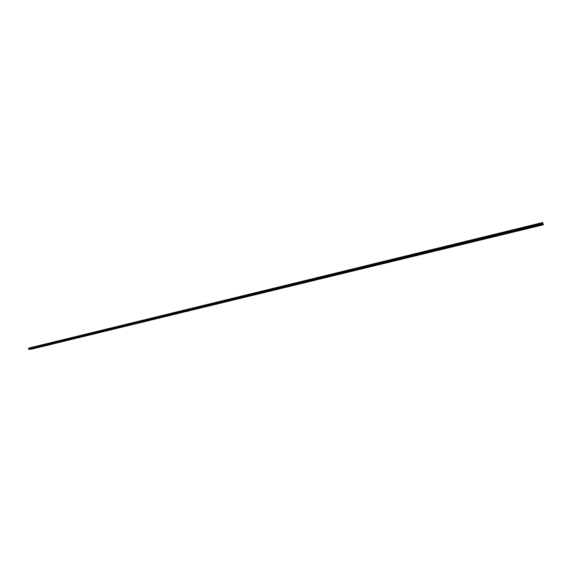 <?xml version="1.0" encoding="UTF-8"?>
<svg xmlns="http://www.w3.org/2000/svg" width="572" height="572" viewBox="0 0 572 572"><rect width="100%" height="100%" fill="white"/><g stroke="black" fill="none" stroke-linecap="round" stroke-linejoin="round"><path stroke-width="0.86" d="M538.145 225.611L537.687 225.661L538.145 225.611M530.215 227.542L529.758 227.592L530.215 227.542M522.336 229.465L521.878 229.515L522.336 229.465M514.514 231.367L514.056 231.417L514.514 231.367M506.742 233.262L506.284 233.312L506.742 233.262M499.027 235.142L498.562 235.192L499.027 235.142M491.362 237.008L490.898 237.058L491.362 237.008M483.74 238.86L483.276 238.91L483.74 238.86M476.176 240.705L475.711 240.755L476.176 240.705M468.661 242.535L468.196 242.585L468.661 242.535M461.196 244.351L460.725 244.408L461.196 244.351M453.775 246.16L453.303 246.21L453.775 246.16M446.403 247.955L445.938 248.005L446.403 247.955M439.089 249.735L438.61 249.792L439.089 249.735M431.81 251.508L431.338 251.566L431.81 251.508M424.581 253.267L424.109 253.325L424.581 253.267M417.403 255.019L416.931 255.069L417.403 255.019M410.267 256.757L409.795 256.807L410.267 256.757M403.181 258.48L402.702 258.537L403.181 258.48M396.139 260.196L395.66 260.253L396.139 260.196M389.139 261.897L388.66 261.955L389.139 261.897M382.189 263.592L381.703 263.649L382.189 263.592M375.275 265.279L374.796 265.329L375.275 265.279M368.411 266.945L367.925 267.002L368.411 266.945M361.59 268.611L361.104 268.668L361.59 268.611M354.804 270.263L354.318 270.32L354.804 270.263M348.069 271.9L347.583 271.957L348.069 271.9M341.377 273.53L340.883 273.588L341.377 273.53M334.72 275.153L334.227 275.211L334.72 275.153M328.106 276.762L327.613 276.819L328.106 276.762M321.535 278.364L321.042 278.421L321.535 278.364M315 279.958L314.507 280.015L315 279.958M308.508 281.538L308.015 281.596L308.508 281.538M302.059 283.111L301.558 283.169L302.059 283.111M295.645 284.67L295.145 284.727L295.645 284.67M289.268 286.222L288.767 286.279L289.268 286.222M282.933 287.766L282.432 287.823L282.933 287.766M276.641 289.296L276.133 289.361L276.641 289.296M270.377 290.826L269.87 290.883L270.377 290.826M264.157 292.335L263.649 292.399L264.157 292.335M257.972 293.844L257.464 293.908L257.972 293.844M251.823 295.338L251.315 295.402L251.823 295.338M245.717 296.832L245.202 296.889L245.717 296.832M239.639 298.312L239.125 298.37L239.639 298.312M233.598 299.778L233.09 299.842L233.598 299.778M227.599 301.244L227.084 301.308L227.599 301.244M221.629 302.695L221.114 302.76L221.629 302.695M215.694 304.14L215.179 304.204L215.694 304.14M209.795 305.577L209.28 305.641L209.795 305.577M203.932 307.007L203.417 307.071L203.932 307.007M198.105 308.422L197.583 308.487L198.105 308.422M192.306 309.838L191.784 309.902L192.306 309.838M186.543 311.24L186.022 311.304L186.543 311.24M180.816 312.634L180.294 312.698L180.816 312.634M175.118 314.021L174.596 314.085L175.118 314.021M169.455 315.401L168.933 315.465L169.455 315.401M163.828 316.774L163.299 316.838L163.828 316.774M158.23 318.132L157.7 318.204L158.23 318.132M152.66 319.491L152.131 319.562L152.66 319.491M147.126 320.842L146.589 320.906L147.126 320.842M141.62 322.179L141.084 322.25L141.62 322.179M136.143 323.516L135.607 323.58L136.143 323.516M130.702 324.839L130.166 324.91L130.702 324.839M125.289 326.154L124.753 326.226L125.289 326.154M119.905 327.47L119.369 327.534L119.905 327.47M114.557 328.771L114.014 328.843L114.557 328.771M109.231 330.065L108.694 330.137L109.231 330.065M103.94 331.36L103.396 331.424L103.94 331.36M98.677 332.639L98.134 332.711L98.677 332.639M93.443 333.912L92.893 333.984L93.443 333.912M88.231 335.178L87.688 335.249L88.231 335.178M83.054 336.443L82.511 336.515L83.054 336.443M77.906 337.695L77.363 337.766L77.906 337.695M72.787 338.946L72.236 339.017L72.787 338.946M67.689 340.183L67.146 340.254L67.689 340.183M62.627 341.42L62.076 341.491L62.627 341.42M57.586 342.642L57.036 342.721L57.586 342.642M52.574 343.865L52.023 343.936L52.574 343.865M47.59 345.08L47.04 345.152L47.59 345.08M42.635 346.289L42.078 346.36L42.635 346.289M37.702 347.49L37.144 347.562L37.702 347.49M32.797 348.684L32.239 348.756L32.797 348.684M538.381 225.911L537.923 225.961L538.381 225.911M530.48 227.828L530.022 227.885L530.48 227.828M522.629 229.744L522.172 229.794L522.629 229.744M514.836 231.639L514.378 231.689L514.836 231.639M507.092 233.519L506.635 233.576L507.092 233.519M499.406 235.392L498.941 235.442L499.406 235.392M491.763 237.251L491.305 237.301L491.763 237.251M484.177 239.103L483.712 239.153L484.177 239.103M476.633 240.934L476.169 240.991L476.633 240.934M469.147 242.757L468.683 242.814L469.147 242.757M461.704 244.566L461.239 244.623L461.704 244.566M454.311 246.368L453.846 246.418L454.311 246.368M446.968 248.155L446.503 248.205L446.968 248.155M439.675 249.928L439.203 249.985L439.675 249.928M432.425 251.694L431.953 251.751L432.425 251.694M425.218 253.446L424.746 253.503L425.218 253.446M418.068 255.191L417.589 255.248L418.068 255.191M410.953 256.921L410.481 256.978L410.953 256.921M403.889 258.637L403.41 258.694L403.889 258.637M396.868 260.346L396.389 260.403L396.868 260.346M389.897 262.048L389.418 262.105L389.897 262.048M382.961 263.735L382.482 263.792L382.961 263.735M376.076 265.408L375.589 265.465L376.076 265.408M369.233 267.074L368.747 267.131L369.233 267.074M362.426 268.733L361.947 268.79L362.426 268.733M355.67 270.377L355.183 270.434L355.67 270.377M348.956 272.007L348.462 272.065L348.956 272.007M342.278 273.638L341.791 273.695L342.278 273.638M335.642 275.254L335.156 275.311L335.642 275.254M329.05 276.855L328.557 276.912L329.05 276.855M322.501 278.45L322.007 278.507L322.501 278.45M315.987 280.037L315.494 280.094L315.987 280.037M309.516 281.61L309.016 281.667L309.516 281.61M303.081 283.176L302.581 283.233L303.081 283.176M296.689 284.734L296.189 284.792L296.689 284.734M290.333 286.279L289.832 286.336L290.333 286.279M284.012 287.816L283.512 287.873L284.012 287.816M277.735 289.346L277.234 289.403L277.735 289.346M271.493 290.862L270.992 290.926L271.493 290.862M265.294 292.371L264.786 292.435L265.294 292.371M259.123 293.872L258.615 293.937L259.123 293.872M252.996 295.367L252.488 295.431L252.996 295.367M246.897 296.847L246.389 296.911L246.897 296.847M240.841 298.327L240.333 298.384L240.841 298.327M234.82 299.792L234.305 299.85L234.82 299.792M228.836 301.244L228.321 301.308L228.836 301.244M222.88 302.695L222.365 302.76L222.88 302.695M216.967 304.132L216.452 304.197L216.967 304.132M211.082 305.57L210.567 305.634L211.082 305.57M205.234 306.992L204.719 307.057L205.234 306.992M199.421 308.408L198.899 308.472L199.421 308.408M193.636 309.81L193.114 309.874L193.636 309.81M187.888 311.211L187.366 311.275L187.888 311.211M182.175 312.598L181.653 312.669L182.175 312.598M176.491 313.985L175.969 314.049L176.491 313.985M170.842 315.358L170.32 315.422L170.842 315.358M165.229 316.724L164.7 316.795L165.229 316.724M159.645 318.089L159.116 318.154L159.645 318.089M154.09 319.441L153.561 319.505L154.09 319.441M148.563 320.785L148.034 320.849L148.563 320.785M143.071 322.115L142.542 322.186L143.071 322.115M137.616 323.445L137.08 323.516L137.616 323.445M132.182 324.767L131.653 324.839L132.182 324.767M126.784 326.083L126.248 326.154L126.784 326.083M121.414 327.391L120.878 327.456L121.414 327.391M116.073 328.693L115.537 328.757L116.073 328.693M110.768 329.98L110.224 330.051L110.768 329.98M105.484 331.267L104.948 331.338L105.484 331.267M100.236 332.546L99.692 332.618L100.236 332.546M95.009 333.819L94.466 333.891L95.009 333.819M89.818 335.078L89.275 335.149L89.818 335.078M84.649 336.336L84.105 336.407L84.649 336.336M79.508 337.587L78.965 337.659L79.508 337.587M74.403 338.831L73.859 338.903L74.403 338.831M69.319 340.068L68.776 340.14L69.319 340.068M64.264 341.298L63.714 341.37L64.264 341.298M59.238 342.521L58.687 342.599L59.238 342.521M54.233 343.736L53.689 343.815L54.233 343.736M49.264 344.952L48.713 345.023L49.264 344.952M44.316 346.153L43.765 346.232L44.316 346.153M39.396 347.354L38.839 347.426L39.396 347.354M34.499 348.541L33.948 348.62L34.499 348.541M30.523 349.285L543.4 224.782L542.606 222.522L543.4 224.782M542.613 222.551L28.657 348.112L28.8 349.428L543.164 224.453M543.035 223.809L542.942 223.445M30.659 349.277L543.221 224.467M28.865 349.499L543.014 224.245M28.8 349.428L542.985 224.138M28.736 348.598L542.749 223.116M28.722 348.577L542.742 223.08M30.716 349.342L543.25 224.567M28.772 349.256L542.935 223.931M28.779 349.213L542.928 223.874M28.886 348.97L542.878 223.609M28.893 348.884L542.849 223.509M28.872 348.798L542.828 223.402M28.836 348.72L542.799 223.294M28.65 348.477L542.706 222.951M28.629 348.441L542.692 222.894M28.6 348.298L542.649 222.715M28.607 348.255L542.635 222.672"/></g></svg>
